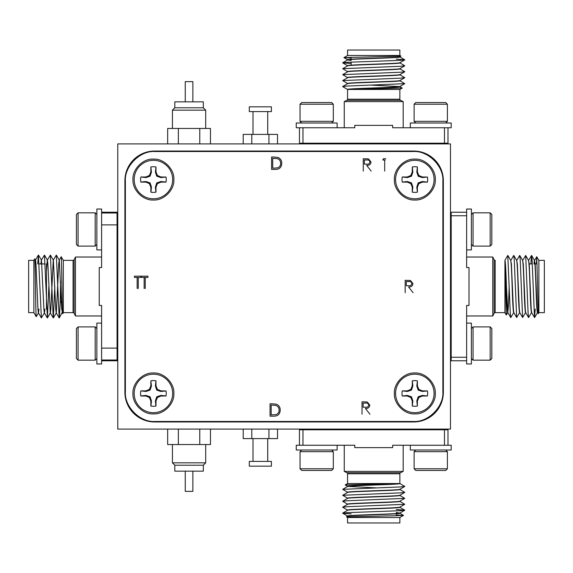<?xml version="1.0" encoding="UTF-8"?>
<svg xmlns="http://www.w3.org/2000/svg" width="573" height="573" viewBox="0 0 573 573"><rect width="100%" height="100%" fill="white"/><g stroke="black" fill="none" stroke-linecap="round" stroke-linejoin="round"><path stroke-width="0.86" d="M117.766 143.909L117.766 429.091L450.478 429.091L450.478 143.909L117.766 143.909M413.642 421.957L154.603 421.957A29.703 29.703 0 0 1 124.9 392.254L124.9 180.746A29.703 29.703 0 0 1 154.603 151.043L413.642 151.043A29.703 29.703 0 0 1 443.352 180.746L443.352 392.254A29.703 29.703 0 0 1 413.642 421.957M346.916 472.725L400.513 472.725L403.184 471.393L344.251 471.393L346.916 472.725A1.189 1.189 0 0 1 347.575 473.792L347.575 483.54L345.204 484.916M400.513 472.725A1.189 1.189 0 0 0 399.861 473.792L347.575 473.792M337.117 445.25L337.117 450.006L296.255 450.006L296.255 445.25L302.967 445.25L302.967 429.8L299.45 429.8L299.45 445.25L354.78 445.25L354.78 447.628L392.655 447.628L392.655 445.25L444.469 445.25C449.153 445.25 449.153 445.25 444.469 445.25L444.469 429.8L302.967 429.8M344.251 471.393L344.251 445.25M403.184 471.393L403.184 445.25M396.294 513.773L396.294 515.707M399.847 483.54L404.789 486.398L400.634 486.921L342.683 489.342L347.632 492.307M347.632 486.37L345.19 484.923L399.266 483.54C394.675 484.436 345.863 485.388 347.575 486.305L347.575 486.541C345.942 485.546 401.494 484.565 399.861 483.569L399.861 473.792M396.294 515.041L403.514 515.385L394.883 515.743L346.493 516.875L347.632 516.18M399.861 517.498L347.575 517.498L347.575 522.963L399.861 522.963L399.861 517.498L403.514 515.385M347.575 517.498L346.493 516.875M347.575 516.216L347.575 516.008C345.942 515.02 401.494 514.031 399.861 513.043L396.294 512.541M347.575 510.271L347.575 510.07C345.942 509.075 401.494 508.093 399.861 507.098L404.753 504.304L346.801 506.725L342.683 507.27L347.632 510.135M347.575 516.244C345.942 515.256 401.494 514.268 399.861 513.279L399.861 513.071M399.668 513.157L396.294 512.778M347.575 504.333L347.575 504.125C345.942 503.137 401.494 502.149 399.861 501.16M347.575 510.307C345.942 509.318 401.494 508.33 399.861 507.334L399.861 507.134M347.575 498.388L347.575 498.188C345.942 497.192 401.494 496.211 399.861 495.215M347.575 504.369C345.942 503.373 401.494 502.385 399.861 501.396L399.861 501.189M347.575 492.451L347.575 492.243C345.942 491.254 401.494 490.266 399.861 489.278M347.575 498.424C345.942 497.436 401.494 496.447 399.861 495.452L399.861 495.251M347.768 486.42L375.644 487.852M347.575 492.486C345.942 491.491 401.494 490.502 399.861 489.514L399.861 489.306M347.575 483.54L399.266 483.54M399.804 489.449L404.753 492.307L400.634 492.859L342.683 495.28L347.632 498.252M399.804 495.387L404.753 498.36L346.801 500.781L342.683 501.332L347.632 504.19M399.804 501.332L404.753 504.304M396.294 509.483L404.753 510.135L400.634 510.686L346.801 512.663L342.683 513.215L351.142 513.866M447.986 445.25L447.986 429.8L444.469 429.8M492.78 315.967L494.112 313.295A1.189 1.189 0 0 1 495.179 312.643L495.179 260.357A1.189 1.189 0 0 1 494.112 259.705L492.78 257.033L492.78 315.967L466.637 315.967M466.637 267.562L469.015 267.562L469.015 305.438L466.637 305.438L466.637 357.251L451.195 357.251L451.195 215.749L466.637 215.749C466.637 211.065 466.637 211.065 466.637 215.749L466.637 267.562M506.303 315.014L504.935 312.643L504.928 260.371L507.785 255.429L510.285 313.417L510.837 317.535L513.702 312.586M507.757 312.586L506.31 315.028L504.935 260.951L506.203 286.5C506.704 302.379 507.198 311.096 507.692 312.643C508.187 311.096 508.681 302.379 509.175 286.5M538.885 312.643L544.35 312.643L544.35 260.357L538.885 260.357L538.885 312.643L538.262 313.725L536.772 256.704L534.602 260.414M533.929 263.924L534.43 260.357C534.924 261.904 535.418 270.621 535.913 286.5C536.407 302.379 536.901 311.096 537.395 312.643L537.603 312.643M538.262 313.725L537.574 312.586L537.145 309.141L535.161 263.859L534.459 260.357M534.545 260.55L534.165 263.924M531.665 312.643L531.458 312.643C530.963 311.096 530.469 302.379 529.975 286.5C529.481 270.621 528.979 261.904 528.485 260.357L525.692 255.465L528.113 313.417L528.657 317.535L531.522 312.586M530.87 263.924L531.522 255.465L532.073 259.583L534.494 317.535L531.629 312.586L531.2 309.141L529.223 263.859L528.521 260.357M522.547 260.357C523.042 261.904 523.536 270.621 524.03 286.5C524.524 302.379 525.018 311.096 525.52 312.643L525.72 312.643M528.55 317.535L525.692 312.586L525.262 309.141L523.278 263.859L522.576 260.357M516.602 260.357C517.097 261.904 517.598 270.621 518.092 286.5C518.586 302.379 519.081 311.096 519.575 312.643L519.783 312.643M516.774 260.414L519.639 255.465L520.191 259.583L522.612 317.535L519.747 312.586L519.317 309.141L517.34 263.859L516.638 260.357M510.665 260.357C511.159 261.904 511.653 270.621 512.147 286.5C512.642 302.379 513.136 311.096 513.637 312.643L513.838 312.643M510.837 260.414L513.702 255.465L514.246 259.583L516.667 317.535L513.809 312.586L513.379 309.141L511.395 263.859L510.693 260.357M510.729 317.535L507.864 312.586L506.446 286.5C505.952 270.621 505.458 261.904 504.956 260.357L504.928 260.371M504.935 286.5L504.935 260.951M516.667 317.535L519.639 312.586M522.612 317.535L525.584 312.586M522.719 260.414L525.692 255.465M534.494 317.535L535.254 309.076M536.428 263.924L536.743 256.704L538.885 260.357M451.195 357.251L451.195 360.768L466.637 360.768L466.637 357.251L466.637 363.977L471.393 363.977L471.393 323.108L466.637 323.108M466.637 212.232L451.195 212.232L451.195 215.749M400.513 100.275L346.916 100.275L344.251 101.607L403.184 101.607L400.513 100.275A1.189 1.189 0 0 1 399.861 99.208L399.861 89.46L402.232 88.084M346.916 100.275A1.189 1.189 0 0 0 347.575 99.208L399.861 99.208M410.318 127.75L410.318 122.994L451.195 122.994L451.195 127.75L444.469 127.75L444.469 143.2L447.986 143.2L447.986 127.75L392.655 127.75L392.655 125.372L354.78 125.372L354.78 127.75L302.967 127.75C298.282 127.75 298.282 127.75 302.967 127.75L302.967 143.2L444.469 143.2M403.184 101.607L403.184 127.75M344.251 101.607L344.251 127.75M351.142 65.164L351.142 62.106M351.142 59.227L351.142 57.293M347.589 89.46L342.647 86.602L346.801 86.079L404.753 83.658L399.804 80.693M399.804 86.63L402.246 88.077L348.169 89.46C352.76 88.564 401.573 87.612 399.861 86.695L399.861 86.459C401.494 87.454 345.942 88.435 347.575 89.431L347.575 99.208M347.575 55.502L347.575 50.037L399.861 50.037L399.861 55.502L347.575 55.502L343.922 57.615L400.942 56.125L399.804 56.82M399.861 56.784L399.861 56.992C401.494 57.98 345.942 58.969 347.575 59.957L351.142 60.459M399.861 62.729L399.861 62.93C401.494 63.925 345.942 64.907 347.575 65.902L342.683 68.696L400.634 66.275L404.753 65.73L399.804 62.865M399.861 56.756C401.494 57.744 345.942 58.733 347.575 59.721L347.575 59.929M347.768 59.843L351.142 60.222M399.861 68.667L399.861 68.875C401.494 69.863 345.942 70.851 347.575 71.84L342.683 74.64L400.634 72.219L404.753 71.668L399.804 68.81M399.861 62.693C401.494 63.682 345.942 64.67 347.575 65.666L347.575 65.866M399.861 74.612L399.861 74.812C401.494 75.808 345.942 76.789 347.575 77.785M399.861 68.631C401.494 69.627 345.942 70.615 347.575 71.604L347.575 71.811M399.861 80.549L399.861 80.757C401.494 81.746 345.942 82.734 347.575 83.722M399.861 74.576C401.494 75.564 345.942 76.553 347.575 77.548L347.575 77.749M399.668 86.58L371.791 85.148M399.861 80.514C401.494 81.509 345.942 82.498 347.575 83.486L347.575 83.694M399.861 89.46L348.169 89.46M347.632 83.551L342.683 80.578L400.634 78.157L404.753 77.613L399.804 74.748M347.632 77.613L342.683 74.64M347.632 71.668L342.683 68.696M351.142 63.517L342.683 62.865L346.801 62.314L400.634 60.337L404.753 59.785L396.294 59.134M351.142 57.959L343.922 57.615M399.861 55.502L400.942 56.125M299.45 127.75L299.45 143.2L302.967 143.2M74.132 259.705L74.132 313.295L75.464 315.967L75.464 257.033L74.132 259.705A1.189 1.189 0 0 1 73.072 260.357L63.317 260.357L61.225 256.733C61.698 255.379 62.185 315.909 62.708 313.696L61.726 309.32L59.313 260.206L56.333 255.057L53.239 260.206L50.832 309.32L50.403 312.794L47.416 317.943L44.45 255.057L41.356 260.206L40.912 263.924M74.132 313.295A1.189 1.189 0 0 0 73.072 312.643L73.072 260.357M101.607 323.1L96.858 323.1L96.858 363.977L101.607 363.977L101.607 305.438L99.229 305.438L99.229 267.562L101.607 267.562L101.607 213.006L117.057 213.006L117.057 212.232L101.607 212.232M75.464 257.033L101.607 257.033M75.464 315.967L101.607 315.967M46.47 309.076L46.47 263.924M45.117 263.924L39.172 263.924M62.708 313.696L63.317 312.643L73.072 312.643M28.65 260.357L33.879 260.357L34.738 258.867C35.261 256.625 35.748 318.087 36.228 316.704L33.879 312.643L28.65 312.643L28.65 260.357M35.017 263.222L35.419 260.206L38.398 255.057L37.732 263.924M34.738 258.867L35.547 260.206L35.977 263.68L37.961 309.32L38.391 312.794L41.371 317.943L38.398 255.057M36.257 316.704L38.52 312.794L38.964 309.076M38.506 255.057L41.485 260.206L43.899 309.32L44.329 312.794L47.308 317.943M41.371 317.943L44.458 312.794L44.902 309.076M46.47 271.108L47.301 260.206L50.388 255.057L53.253 317.943L50.274 312.794L47.86 263.68L47.43 260.206L44.45 255.057M50.388 255.057L53.368 260.206L55.782 309.32L56.211 312.794L59.191 317.943L56.333 255.057M54.793 286.5L53.361 317.943L56.34 312.794L58.754 263.68L59.184 260.206L61.225 256.733M62.221 300.804L60.229 302.565L59.298 317.943L62.507 311.698M48.848 286.5L47.416 317.943M60.229 302.565L60.552 281.322M33.879 260.357L33.879 312.643M63.317 312.643L63.317 260.357M101.607 249.9L96.858 249.9L96.858 209.038L101.607 209.038L101.607 224.888L117.057 224.888L117.057 348.112L101.607 348.112L101.607 359.994L117.057 359.994L117.057 360.768L101.607 360.768M117.057 348.112L117.057 359.994M117.057 213.006L117.057 224.888M176.713 107.788L174.808 107.788L174.808 101.844L203.322 101.844L203.322 107.788L176.713 107.788M192.865 101.844L192.865 81.645L185.258 81.645L185.258 101.844M205.7 128.459L205.7 110.166L172.43 110.166L174.808 107.788M172.43 128.459L172.43 110.166M167.66 143.909L167.66 128.459L210.47 128.459L210.47 143.909M199.769 128.459L199.769 143.909M178.361 128.459L178.361 143.909M252.994 134.404L252.994 111.592M267.727 134.404L267.727 111.592M249.305 111.592L249.305 106.836L271.409 106.836L271.409 111.592L249.305 111.592M265.471 151.516L265.471 151.043M255.25 151.516L255.25 151.043M243.21 143.909L243.21 134.404L277.511 134.404L277.511 143.909M268.938 134.404L268.938 143.909M251.783 134.404L251.783 143.909M174.808 465.212L203.322 465.212L203.322 471.156L174.808 471.156L174.808 465.212L172.43 462.834L205.7 462.834L203.322 465.212M185.258 471.156L185.258 491.355L192.865 491.355L192.865 471.156M172.43 444.541L172.43 462.834M205.7 444.541L205.7 462.834M210.47 429.091L210.47 444.541L167.66 444.541L167.66 429.091M178.361 444.541L178.361 429.091M199.769 444.541L199.769 429.091M490.166 326.904L490.166 360.173L491.827 358.505L491.827 328.565L490.166 326.904L473.054 326.904L473.054 360.173L471.393 358.505M471.393 328.565L473.054 326.904M490.166 212.827L490.166 246.096L491.827 244.435L491.827 214.495L490.166 212.827L473.054 212.827L473.054 246.096L471.393 244.435M471.393 214.495L473.054 212.827M466.637 249.9L471.393 249.9L471.393 209.038L466.637 209.038L466.637 215.749M333.314 468.778L300.044 468.778L301.713 470.44L331.652 470.44L333.314 468.778L333.314 451.667L300.044 451.667L301.713 450.006M331.652 450.006L333.314 451.667M300.044 468.778L300.044 451.667M447.391 468.778L414.121 468.778L415.783 470.44L445.722 470.44L447.391 468.778L447.391 451.667L414.121 451.667L415.783 450.006M445.722 450.006L447.391 451.667M414.121 468.778L414.121 451.667M444.469 445.25L451.195 445.25L451.195 450.006L410.318 450.006L410.318 445.25M78.078 246.096L78.078 212.827L76.417 214.495L76.417 244.435L78.078 246.096L95.19 246.096L95.19 212.827L96.858 214.495M96.858 244.435L95.19 246.096M78.078 360.173L78.078 326.904L76.417 328.565L76.417 358.505L78.078 360.173L95.19 360.173L95.19 326.904L96.858 328.565M96.858 358.505L95.19 360.173M300.044 104.222L333.314 104.222L331.652 102.56L301.713 102.56L300.044 104.222L300.044 121.333L333.314 121.333L331.652 122.994M301.713 122.994L300.044 121.333M333.314 104.222L333.314 121.333M302.967 127.75L296.241 127.75L296.255 122.994L337.117 122.994L337.117 127.75M414.121 104.222L447.391 104.222L445.722 102.56L415.783 102.56L414.121 104.222L414.121 121.333L447.391 121.333L445.722 122.994M415.783 122.994L414.121 121.333M447.391 104.222L447.391 121.333M364.364 164.129L366.627 164.143C368.546 164.351 369.642 163.649 369.914 162.037C369.657 160.469 368.575 159.795 366.684 160.003L364.364 160.003L364.364 164.129M153.414 199.998C143.121 200.772 132.198 189.849 132.979 179.557C132.198 169.271 143.121 158.341 153.414 159.122C163.706 158.341 174.629 169.264 173.855 179.557C174.629 189.849 163.713 200.772 153.414 199.998M414.831 413.878C404.538 414.659 393.615 403.736 394.396 393.443C393.615 383.151 404.531 372.228 414.831 373.002C425.123 372.228 436.046 383.151 435.272 393.443C436.046 403.729 425.13 414.659 414.831 413.878M394.396 179.557C393.615 169.271 404.531 158.341 414.831 159.122C425.123 158.341 436.046 169.264 435.272 179.557C436.046 189.849 425.13 200.772 414.831 199.998C404.538 200.772 393.615 189.849 394.396 179.557M153.414 413.878C143.121 414.659 132.198 403.736 132.979 393.443C132.198 383.151 143.121 372.228 153.414 373.002C163.706 372.228 174.629 383.151 173.855 393.443C174.629 403.729 163.713 414.659 153.414 413.878M369.8 405.132C369.463 407.518 368.002 408.635 365.409 408.485C367.988 408.649 369.449 407.532 369.8 405.132L367.3 401.988L369.8 405.132M362.021 408.485L362.021 401.823L367.3 401.988L362.021 401.823L362.021 414.2M412.947 283.628C412.617 286.013 411.149 287.13 408.563 286.98C411.135 287.145 412.603 286.027 412.947 283.628L410.454 280.484L412.947 283.628M405.175 286.98L405.175 280.319L410.454 280.484L405.175 280.319L405.175 292.696M371.032 162.044C370.695 164.43 369.234 165.547 366.641 165.396C369.22 165.561 370.681 164.437 371.032 162.044L368.532 158.9L371.032 162.044M363.253 165.396L363.253 158.728L368.532 158.9L363.253 158.728L363.253 171.112M385.228 160.003L382.771 160.003L383.502 158.728L385.228 158.728M274.102 157.031L278.027 157.475C280.526 158.585 281.773 160.547 281.758 163.377C281.544 167.366 279.438 169.372 275.434 169.407L271.602 169.407L271.602 157.031L274.102 157.031L271.602 157.031L271.602 169.407L275.434 169.407C279.431 169.379 281.536 167.366 281.758 163.377C281.787 160.569 280.541 158.606 278.027 157.475L274.102 157.031M144.138 288.534L144.138 277.425L141.438 277.425L141.438 276.157L147.949 276.157L147.949 277.425L141.438 277.425L141.438 276.157L147.949 276.157L147.949 277.425L145.248 277.425L145.248 288.534M442.872 391.782L442.872 181.218C444.003 166.263 428.131 150.384 413.169 151.516L155.082 151.516C140.12 150.384 124.241 166.256 125.372 181.218L125.372 391.782C124.248 406.737 140.113 422.616 155.082 421.484L413.169 421.484C428.124 422.616 444.003 406.744 442.872 391.782M272.555 403.793L276.487 404.237C278.987 405.347 280.233 407.31 280.211 410.139C279.996 414.121 277.891 416.134 273.894 416.17L270.055 416.17L270.055 403.793L272.555 403.793L270.055 403.793L270.055 416.17L273.894 416.17C277.891 416.141 279.996 414.129 280.211 410.139C280.24 407.331 279.001 405.362 276.487 404.237L272.555 403.793M137.155 288.534L137.155 277.425L134.454 277.425L134.454 276.157L140.965 276.157L140.965 277.425L134.454 277.425L134.454 276.157L140.965 276.157L140.965 277.425L138.265 277.425L138.265 288.534M424.55 153.786A29.703 29.703 0 0 0 424.099 153.6M440.608 403.163A29.703 29.703 0 0 0 440.787 402.712M143.694 419.214A29.703 29.703 0 0 0 144.145 419.4M127.643 169.837A29.703 29.703 0 0 0 127.457 170.288M363.132 407.217L365.402 407.231C367.314 407.439 368.41 406.737 368.69 405.132C368.425 403.564 367.35 402.883 365.452 403.091L363.132 403.091L363.132 407.217L363.132 403.091L365.452 403.091C367.336 402.876 368.418 403.557 368.69 405.132C368.418 406.737 367.322 407.439 365.402 407.231L363.132 407.217M369.957 414.2L365.409 408.485M274.13 168.14L272.712 168.14L272.712 158.298L277.382 158.649C279.531 159.409 280.62 160.984 280.641 163.377C280.655 165.547 279.667 167.03 277.669 167.825L274.13 168.14L277.669 167.825C279.66 167.044 280.648 165.561 280.641 163.377C280.627 160.999 279.538 159.423 277.382 158.649L272.712 158.298L272.712 168.14L274.13 168.14M406.286 285.712L408.549 285.726C410.461 285.934 411.557 285.232 411.837 283.621C411.579 282.059 410.497 281.379 408.606 281.587L406.286 281.587L406.286 285.712M279.101 410.132C279.087 407.754 277.998 406.178 275.842 405.412L271.165 405.061L271.165 414.902L276.129 414.587C278.113 413.799 279.108 412.316 279.101 410.132C279.115 412.309 278.12 413.792 276.129 414.587L271.165 414.902L271.165 405.061L275.842 405.412C277.991 406.171 279.08 407.747 279.101 410.132M371.189 171.112L366.641 165.396M364.364 160.003L366.684 160.003C368.568 159.788 369.649 160.469 369.914 162.037C369.642 163.649 368.546 164.351 366.627 164.143M413.112 292.696L408.563 286.98M406.286 281.587L408.606 281.587C410.49 281.372 411.564 282.052 411.837 283.621C411.564 285.232 410.469 285.934 408.549 285.726M384.676 171.112L384.676 160.003L382.771 160.003L383.502 158.728L385.787 158.728M417.395 380.866L416.807 385.987L418.183 390.091L422.287 391.466L427.422 390.951L422.401 390.879L418.863 389.411L417.395 385.873L417.395 380.866A12.835 12.835 0 0 0 412.266 380.866L412.266 385.873L410.798 389.411L407.26 390.879L402.26 390.879A12.835 12.835 0 0 0 402.26 396.007L407.26 396.007L410.798 397.476L412.266 401.014L412.266 406.013A12.835 12.835 0 0 0 417.395 406.013L417.395 401.014L418.863 397.476L422.401 396.007L427.408 396.007A12.835 12.835 0 0 0 427.408 390.879M427.408 396.007L422.287 395.42L418.183 396.795L416.807 400.892L417.395 406.013M412.266 406.013L412.854 400.892L412.266 401.014M414.831 412.689A19.253 19.253 0 0 1 395.578 393.443A19.253 19.253 0 0 1 414.831 374.19A19.253 19.253 0 0 1 434.083 393.443A19.253 19.253 0 0 1 414.831 412.689M412.266 385.873L412.854 385.987L412.266 380.866M416.807 385.987L417.395 385.873M418.183 390.091L418.863 389.411M422.287 391.466L422.401 390.879M422.287 395.42L422.401 396.007M418.183 396.795L418.863 397.476M416.807 400.892L417.395 401.014M412.854 400.892L411.478 396.795L410.798 397.476M411.478 396.795L407.382 395.42L407.26 396.007M407.382 395.42L402.26 396.007M402.26 390.879L407.382 391.466L407.26 390.879M407.382 391.466L411.478 390.091L410.798 389.411M411.478 390.091L412.854 385.987M155.985 380.866L155.39 385.987L156.766 390.091L160.87 391.466L166.005 390.951L160.984 390.879L157.446 389.411L155.985 385.873L155.985 380.866A12.835 12.835 0 0 0 150.849 380.866L150.849 385.873L149.381 389.411L145.843 390.879L140.843 390.879A12.835 12.835 0 0 0 140.843 396.007L145.843 396.007L149.381 397.476L150.849 401.014L150.849 406.013A12.835 12.835 0 0 0 155.985 406.013L155.985 401.014L157.446 397.476L160.984 396.007L165.991 396.007A12.835 12.835 0 0 0 165.991 390.879M166.005 395.936L160.87 395.42L156.766 396.795L155.39 400.892L155.906 406.028M153.414 412.689A19.253 19.253 0 0 1 134.168 393.443A19.253 19.253 0 0 1 153.414 374.19A19.253 19.253 0 0 1 172.666 393.443A19.253 19.253 0 0 1 153.414 412.689M150.849 385.873L151.444 385.987L150.849 380.866M155.39 385.987L155.985 385.873M156.766 390.091L157.446 389.411M160.87 391.466L160.984 390.879M160.87 395.42L160.984 396.007M156.766 396.795L157.446 397.476M155.39 400.892L155.985 401.014M150.928 406.028L151.444 400.892L150.849 401.014M151.444 400.892L150.069 396.795L149.381 397.476M150.069 396.795L145.965 395.42L145.843 396.007M145.965 395.42L140.829 395.936M140.843 390.879L145.965 391.466L145.843 390.879M145.965 391.466L150.069 390.091L149.381 389.411M150.069 390.091L151.444 385.987M417.395 166.987L416.807 172.108L418.183 176.205L422.287 177.58L427.422 177.064L422.401 176.993L418.863 175.524L417.395 171.986L417.395 166.987A12.835 12.835 0 0 0 412.266 166.987L412.266 171.986L410.798 175.524L407.26 176.993L402.26 176.993A12.835 12.835 0 0 0 402.26 182.121L407.26 182.121L410.798 183.589L412.266 187.127L412.266 192.134A12.835 12.835 0 0 0 417.395 192.134L417.395 187.127L418.863 183.589L422.401 182.121L427.408 182.121A12.835 12.835 0 0 0 427.408 176.993M427.408 182.121L422.287 181.534L418.183 182.909L416.807 187.013L417.395 192.134M412.266 192.134L412.854 187.013L412.266 187.127M414.831 198.81A19.253 19.253 0 0 1 395.578 179.557A19.253 19.253 0 0 1 414.831 160.311A19.253 19.253 0 0 1 434.083 179.557A19.253 19.253 0 0 1 414.831 198.81M412.266 171.986L412.854 172.108L412.266 166.987M416.807 172.108L417.395 171.986M418.183 176.205L418.863 175.524M422.287 177.58L422.401 176.993M422.287 181.534L422.401 182.121M418.183 182.909L418.863 183.589M416.807 187.013L417.395 187.127M412.854 187.013L411.478 182.909L410.798 183.589M411.478 182.909L407.382 181.534L407.26 182.121M407.382 181.534L402.26 182.121M402.26 176.993L407.382 177.58L407.26 176.993M407.382 177.58L411.478 176.205L410.798 175.524M411.478 176.205L412.854 172.108M155.985 166.987L155.39 172.108L156.766 176.205L160.87 177.58L166.005 177.064L160.984 176.993L157.446 175.524L155.985 171.986L155.985 166.987A12.835 12.835 0 0 0 150.849 166.987L150.849 171.986L149.381 175.524L145.843 176.993L140.843 176.993A12.835 12.835 0 0 0 140.843 182.121L145.843 182.121L149.381 183.589L150.849 187.127L150.849 192.134A12.835 12.835 0 0 0 155.985 192.134L155.985 187.127L157.446 183.589L160.984 182.121L165.991 182.121A12.835 12.835 0 0 0 165.991 176.993M166.005 182.049L160.87 181.534L156.766 182.909L155.39 187.013L155.906 192.148M153.414 198.81A19.253 19.253 0 0 1 134.168 179.557A19.253 19.253 0 0 1 153.414 160.311A19.253 19.253 0 0 1 172.666 179.557A19.253 19.253 0 0 1 153.414 198.81M150.849 171.986L151.444 172.108L150.849 166.987M155.39 172.108L155.985 171.986M156.766 176.205L157.446 175.524M160.87 177.58L160.984 176.993M160.87 181.534L160.984 182.121M156.766 182.909L157.446 183.589M155.39 187.013L155.985 187.127M150.928 192.148L151.444 187.013L150.849 187.127M151.444 187.013L150.069 182.909L149.381 183.589M150.069 182.909L145.965 181.534L145.843 182.121M145.965 181.534L140.829 182.049M140.843 176.993L145.965 177.58L145.843 176.993M145.965 177.58L150.069 176.205L149.381 175.524M150.069 176.205L151.444 172.108M267.727 438.596L267.727 461.408M252.994 438.596L252.994 461.408M271.409 461.408L271.409 466.164L249.305 466.164L249.305 461.408L271.409 461.408M255.25 421.484L255.25 421.957M265.471 421.484L265.471 421.957M277.511 429.091L277.511 438.596L243.21 438.596L243.21 429.091M251.783 438.596L251.783 429.091M268.938 438.596L268.938 429.091M494.112 313.295L494.112 259.705M342.683 489.342L347.632 486.477M342.683 495.28L347.632 492.415M342.683 501.225L347.632 498.36M342.683 507.162L347.632 504.297M404.753 510.135L399.804 507.27M342.683 513.107L347.632 510.242M403.514 515.356L399.804 513.215M404.753 486.477L399.804 489.342M404.753 492.422L399.804 495.28M404.753 498.36L399.804 501.225M404.753 510.242L399.804 513.107M342.683 513.215L347.632 516.072M492.78 257.033L466.637 257.033M504.935 312.643L495.179 312.643M531.522 255.465L528.657 260.414M507.864 255.465L510.729 260.414M513.809 255.465L516.667 260.414M519.747 255.465L522.612 260.414M531.629 255.465L534.494 260.414M534.602 317.535L537.467 312.586M529.223 263.924L532.281 263.924M535.168 263.924L537.094 263.924M404.753 83.658L399.804 86.523M404.753 77.72L399.804 80.585M404.753 71.775L399.804 74.64M404.753 65.838L399.804 68.703M342.683 62.865L347.632 65.73M404.753 59.893L399.804 62.758M343.922 57.644L347.632 59.785M342.683 86.523L347.632 83.658M342.683 80.578L347.632 77.72M342.683 62.758L347.632 59.893M404.753 59.785L399.804 56.928M205.7 110.166L203.322 107.788M490.166 360.173L473.054 360.173M490.166 246.096L473.054 246.096M78.078 212.827L95.19 212.827M78.078 326.904L95.19 326.904"/></g></svg>
